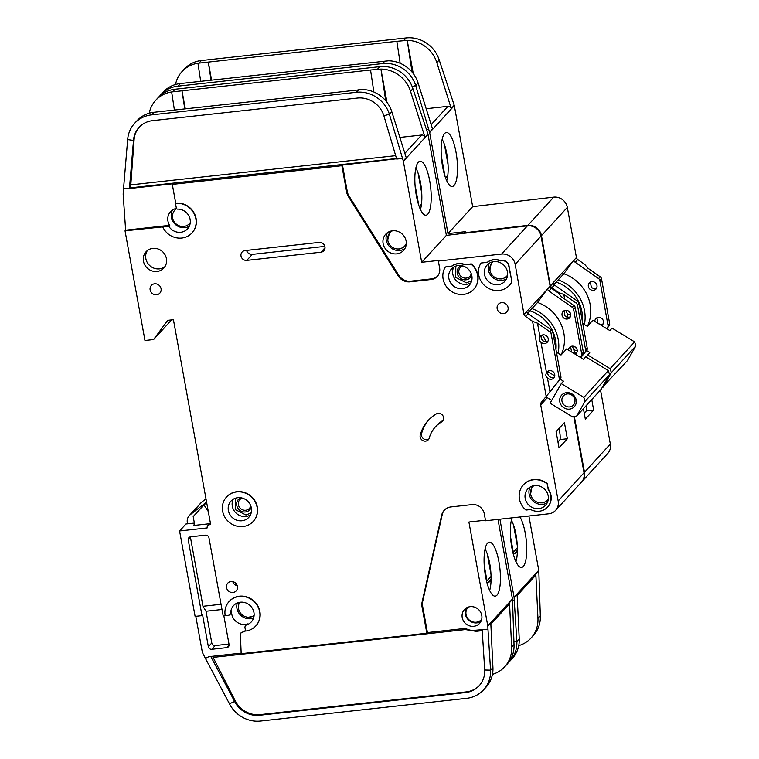 <?xml version="1.0" encoding="UTF-8"?>
<svg xmlns="http://www.w3.org/2000/svg" width="759" height="759" viewBox="0 0 759 759"><rect width="100%" height="100%" fill="white"/><g stroke="black" fill="none" stroke-linecap="round" stroke-linejoin="round"><path stroke-width="1.14" d="M397.555 248.971L399.927 248.98L405.923 246.039M248.278 617.238L253.999 616.261M540.446 502.866L542.808 502.875L548.036 500.665M455.808 266.086L455.713 277.443L466.472 282.851L471.7 280.65M499.745 278.914L502.107 278.923L507.335 276.712M235.328 498.236L235.224 509.593L245.982 515L251.21 512.79M551.205 379.31A4.526 4.212 42.5 0 1 547.438 377.954C545.702 376.673 545.389 374.937 546.499 372.764A4.526 4.212 42.5 0 1 554.212 373.077A4.526 4.212 42.5 0 1 551.205 379.31M554.431 377.014A4.526 4.212 42.5 0 1 548.045 371.16M544.706 343.523A4.526 4.212 42.5 0 1 540.939 342.167C539.194 340.886 538.881 339.15 539.991 336.977A4.526 4.212 42.5 0 1 547.713 337.29A4.526 4.212 42.5 0 1 544.706 343.523M547.922 341.227A4.526 4.212 42.5 0 1 541.537 335.374M538.786 508.653A12.059 11.224 42.5 0 1 526.556 502.173A12.059 11.224 42.5 0 1 527.79 488.957A12.059 11.224 42.5 0 1 534.583 485.561A12.059 11.224 42.5 0 1 546.812 492.041A12.059 11.224 42.5 0 1 545.579 505.247A12.059 11.224 42.5 0 1 538.786 508.653M462.449 288.629A12.059 11.224 42.5 0 1 450.22 282.149A12.059 11.224 42.5 0 1 451.453 268.942A12.059 11.224 42.5 0 1 458.246 265.546A12.059 11.224 42.5 0 1 470.476 272.016A12.059 11.224 42.5 0 1 469.242 285.232A12.059 11.224 42.5 0 1 462.449 288.629M498.084 284.701A12.059 11.224 42.5 0 1 485.855 278.221A12.059 11.224 42.5 0 1 487.098 265.014A12.059 11.224 42.5 0 1 493.891 261.608A12.059 11.224 42.5 0 1 506.111 268.088A12.059 11.224 42.5 0 1 504.877 281.304A12.059 11.224 42.5 0 1 498.084 284.701M237.766 497.695A12.059 11.224 -137.5 0 0 230.973 501.092A12.059 11.224 -137.5 0 0 229.74 514.298A12.059 11.224 -137.5 0 0 241.96 520.778A12.059 11.224 -137.5 0 0 248.753 517.382A12.059 11.224 -137.5 0 0 249.986 504.166A12.059 11.224 -137.5 0 0 237.766 497.695M564.06 310.697L565.009 315.896A4.526 4.212 -137.5 0 0 570.36 316.731M567.134 319.027A4.526 4.212 42.5 0 1 563.017 311.645A4.526 4.212 42.5 0 1 570.151 312.793A4.526 4.212 42.5 0 1 567.134 319.027M570.569 346.483L571.508 351.673A4.526 4.212 -137.5 0 0 576.868 352.518M568.472 350.098A4.526 4.212 42.5 0 1 576.65 348.58A4.526 4.212 42.5 0 1 575.303 354.263M481.709 619.24A9.042 8.415 42.5 0 1 481.339 619.667A9.042 8.415 42.5 0 1 476.244 622.219A9.042 8.415 42.5 0 1 467.07 617.361A9.042 8.415 42.5 0 1 467.999 607.447A9.042 8.415 42.5 0 1 468.398 607.048M190.272 222.596A9.952 9.26 42.5 0 1 189.465 223.63A9.952 9.26 42.5 0 1 183.858 226.438A9.952 9.26 42.5 0 1 173.773 221.097A9.952 9.26 42.5 0 1 174.788 210.196A9.952 9.26 42.5 0 1 176.629 208.678M190.253 222.767A9.952 9.26 42.5 0 1 190.205 222.823L189.465 223.63M406.302 243.44A9.952 9.26 42.5 0 1 404.623 246.115A9.952 9.26 42.5 0 1 399.025 248.924A9.952 9.26 42.5 0 1 388.94 243.582A9.952 9.26 42.5 0 1 389.955 232.681A9.952 9.26 42.5 0 1 392.479 230.783A12.059 11.224 42.5 0 1 404.746 237.254A12.059 11.224 42.5 0 1 403.513 250.461A12.059 11.224 42.5 0 1 396.71 253.867A12.059 11.224 42.5 0 1 384.49 247.387A12.059 11.224 42.5 0 1 385.724 234.18A12.059 11.224 42.5 0 1 392.517 230.774M406.255 244.161A9.952 9.26 42.5 0 1 405.372 245.309L404.623 246.115M254.085 615.521A9.952 9.26 42.5 0 1 249.739 617.19A9.952 9.26 42.5 0 1 240.129 612.617A9.952 9.26 42.5 0 1 239.654 602.304M548.321 498.976A9.952 9.26 42.5 0 1 547.514 500.01A9.952 9.26 42.5 0 1 541.907 502.819A9.952 9.26 42.5 0 1 531.822 497.477A9.952 9.26 42.5 0 1 532.837 486.576A9.952 9.26 42.5 0 1 533.795 485.675M548.302 499.147A9.952 9.26 42.5 0 1 548.254 499.204L547.514 500.01M462.819 265.935A6.48 6.034 -137.5 0 0 466.225 278.107A6.48 6.034 -137.5 0 0 471.235 273.648M471.7 275.147A7.685 7.154 42.5 0 1 464.138 279.805A7.685 7.154 42.5 0 1 457.25 273.268A7.685 7.154 42.5 0 1 461.292 265.603M507.61 275.194A9.952 9.26 42.5 0 1 507.553 275.251L506.813 276.067A9.952 9.26 42.5 0 1 501.206 278.866A9.952 9.26 42.5 0 1 491.12 273.525A9.952 9.26 42.5 0 1 492.145 262.623A9.952 9.26 42.5 0 1 493.094 261.722M507.619 275.033A9.952 9.26 42.5 0 1 506.813 276.067M251.22 507.297A7.685 7.154 42.5 0 1 245.432 511.974A7.685 7.154 42.5 0 1 237.026 506.433A7.685 7.154 42.5 0 1 240.802 497.752M242.33 498.084A6.48 6.034 -137.5 0 0 245.736 510.257A6.48 6.034 -137.5 0 0 250.755 505.798M569.611 406.909A6.784 6.319 42.5 0 1 563.425 395.837A6.784 6.319 42.5 0 1 574.127 397.564A6.784 6.319 42.5 0 1 569.611 406.909M569.478 409.129A8.596 7.998 42.5 0 1 559.791 401.805A8.596 7.998 42.5 0 1 566.489 392.678A8.596 7.998 42.5 0 1 576.176 400.002A8.596 7.998 42.5 0 1 569.478 409.129M245.66 625.539L246.476 624.638A3.017 2.808 42.5 0 1 247.614 623.917A12.059 11.224 42.5 0 1 245.356 624.401A12.059 11.224 42.5 0 1 231.571 611.792A3.017 2.808 42.5 0 1 230.878 613.557L230.053 614.448A3.017 2.808 -137.5 0 0 230.755 612.684A12.059 11.224 42.5 0 1 233.544 605.606A12.059 11.224 42.5 0 1 240.337 602.21A12.059 11.224 42.5 0 1 252.567 608.68A12.059 11.224 42.5 0 1 251.333 621.896A12.059 11.224 42.5 0 1 246.789 624.809A3.017 2.808 -137.5 0 0 245.005 627.892L245.584 631.061A18.083 16.84 42.5 0 0 255.774 625.966A18.083 16.84 42.5 0 0 253.81 601.337A18.083 16.84 42.5 0 0 229.104 601.536A18.083 16.84 42.5 0 0 225.195 615.653L228.355 615.302A3.017 2.808 -137.5 0 0 230.053 614.448M162.73 226.894L168.014 226.315A1.205 1.12 42.5 0 1 169.172 226.856A12.059 11.224 -137.5 0 0 180.737 232.273A12.059 11.224 -137.5 0 0 187.53 228.867A12.059 11.224 -137.5 0 0 189.019 216.144A12.059 11.224 -137.5 0 0 177.587 209.114A1.205 1.12 42.5 0 1 176.335 208.08L175.49 203.412A18.083 16.84 42.5 0 1 193.83 213.127A18.083 16.84 42.5 0 1 191.97 232.947A18.083 16.84 42.5 0 1 181.78 238.041A18.083 16.84 42.5 0 1 162.73 226.894L125.036 230.831L144.969 340.497L153.593 339.548L167.692 320.336L173.431 319.7L210.67 524.602L209.522 524.725L210.499 523.663M169.172 226.856L169.988 225.964A12.059 11.224 42.5 0 1 170.557 211.685A12.059 11.224 42.5 0 1 176.458 208.421M172.502 210.034A12.059 11.224 -137.5 0 0 173.469 222.321A12.059 11.224 -137.5 0 0 184.968 227.643A12.059 11.224 -137.5 0 0 189.295 226.239M226.637 496.898A18.083 16.84 42.5 0 1 226.751 496.775A18.083 16.84 42.5 0 1 236.941 491.68A18.083 16.84 42.5 0 1 255.271 501.395A18.083 16.84 42.5 0 1 253.421 521.205A18.083 16.84 42.5 0 1 253.307 521.329M236.713 491.917A18.083 16.84 42.5 0 1 255.052 501.633A18.083 16.84 42.5 0 1 253.202 521.452A18.083 16.84 42.5 0 1 243.013 526.547A18.083 16.84 42.5 0 1 224.673 516.832A18.083 16.84 42.5 0 1 226.524 497.022A18.083 16.84 42.5 0 1 236.713 491.917M157.047 271.456A12.059 11.224 42.5 0 1 144.827 264.986A12.059 11.224 42.5 0 1 146.06 251.77A12.059 11.224 42.5 0 1 152.853 248.373A12.059 11.224 42.5 0 1 165.073 254.853A12.059 11.224 42.5 0 1 163.84 268.06A12.059 11.224 42.5 0 1 157.047 271.456M147.36 250.574A12.059 11.224 -137.5 0 0 147.692 263.193A12.059 11.224 -137.5 0 0 159.428 268.866A12.059 11.224 -137.5 0 0 164.921 266.665M156.591 294.767A5.73 5.332 42.5 0 1 151.373 285.412A5.73 5.332 42.5 0 1 160.405 286.874A5.73 5.332 42.5 0 1 156.591 294.767M511.67 282.025A18.083 16.84 42.5 0 1 509.317 285.375A18.083 16.84 42.5 0 1 499.128 290.469A18.083 16.84 42.5 0 1 481.529 281.959A18.083 16.84 42.5 0 1 481.035 263.031L487.354 262.329A13.871 12.912 42.5 0 1 500.418 260.887L501.936 260.726A6.025 5.617 42.5 0 1 508.729 265.859L511.889 281.779A18.083 16.84 42.5 0 1 509.545 285.128A18.083 16.84 42.5 0 1 509.431 285.251M511.889 281.779L508.957 265.622A6.025 5.617 42.5 0 0 502.154 260.479L500.636 260.65A13.871 12.912 42.5 0 0 487.582 262.092L481.035 263.031M503.606 313.6A5.73 5.332 42.5 0 1 498.378 304.255A5.73 5.332 42.5 0 1 507.42 305.716A5.73 5.332 42.5 0 1 503.606 313.6M441.491 422.004A30.142 28.064 -137.5 0 0 435.315 426.966A30.142 28.064 -137.5 0 0 429.281 438A4.82 4.488 42.5 0 1 422.592 440.467A4.82 4.488 42.5 0 1 420.239 435.021A39.791 37.049 42.5 0 1 428.199 420.448A39.791 37.049 42.5 0 1 436.349 413.892A4.82 4.488 42.5 0 1 442.478 421.207A4.82 4.488 42.5 0 1 441.491 422.004L442.829 420.543A4.82 4.488 -137.5 0 0 443.057 420.401M471.33 263.885L471.102 264.123A18.083 16.84 42.5 0 1 473.682 289.302A18.083 16.84 42.5 0 1 463.493 294.397A18.083 16.84 42.5 0 1 445.894 285.887A18.083 16.84 42.5 0 1 445.4 266.959L451.947 266.02A13.871 12.912 42.5 0 1 465.001 264.578L471.33 263.885A18.083 16.84 42.5 0 1 473.91 289.056A18.083 16.84 42.5 0 1 473.796 289.179M547.192 483.938L548.197 489.489A14.772 13.757 42.5 0 1 547.571 507.078A14.772 13.757 42.5 0 1 539.251 511.243A14.772 13.757 42.5 0 1 530.645 509.545L525.93 510.067A18.083 16.84 42.5 0 1 523.349 484.887A18.083 16.84 42.5 0 1 547.192 483.938L548.425 489.242A14.772 13.757 42.5 0 1 547.799 506.841A14.772 13.757 42.5 0 1 547.685 506.955M232.975 592.494A5.73 5.332 42.5 0 1 227.757 583.14A5.73 5.332 42.5 0 1 236.789 584.61A5.73 5.332 42.5 0 1 232.975 592.494M232.776 581.622A5.73 5.332 -137.5 0 0 237.282 585.749M416.33 195.528A27.144 7.675 -96.3 0 1 419.452 161.401A27.144 7.675 -96.3 0 1 429.708 180.927A27.144 7.675 -96.3 0 1 425.382 215.186A27.144 7.675 -96.3 0 1 416.33 195.528M420.42 209.484A24.715 6.992 83.7 0 0 420.486 182.53A24.715 6.992 83.7 0 0 415.847 168.052M473.777 626.289A10.247 9.544 42.5 0 1 463.388 620.786A10.247 9.544 42.5 0 1 464.432 609.553A10.247 9.544 42.5 0 1 470.21 606.669A10.247 9.544 42.5 0 1 480.599 612.171A10.247 9.544 42.5 0 1 479.555 623.405A10.247 9.544 42.5 0 1 473.777 626.289M485.561 576.47A27.144 7.675 -96.3 0 1 488.682 542.343A27.144 7.675 -96.3 0 1 498.938 561.869A27.144 7.675 -96.3 0 1 494.612 596.128A27.144 7.675 -96.3 0 1 485.561 576.47M489.65 590.426A24.715 6.992 83.7 0 0 491.082 578.756A24.715 6.992 83.7 0 0 489.716 563.472A24.715 6.992 83.7 0 0 485.077 548.994M465.125 628.575A2.41 0.683 -96.3 0 1 465.39 629.581L213.118 657.408L235.224 700.823A24.117 22.457 -137.5 0 0 260.128 714.627L259.531 715.282A24.117 22.457 42.5 0 1 234.626 701.477L229.455 703.792A30.142 28.064 -137.5 0 0 260.584 721.05L466.614 698.327A30.142 28.064 -137.5 0 0 483.597 689.827A30.142 28.064 -137.5 0 0 490.551 670.15L484.716 670.017A24.117 22.457 42.5 0 1 479.157 685.756A24.117 22.457 42.5 0 1 465.561 692.559L466.159 691.904A24.117 22.457 -137.5 0 0 479.441 685.424M492.439 674.362A30.142 28.064 -137.5 0 0 504.697 666.791A30.142 28.064 -137.5 0 0 511.651 647.114L509.517 602.627A3.017 2.808 42.5 0 1 508.824 604.591L490.855 624.211M486.927 582.656L487.733 582.675L491.073 579.022M491.082 578.756L489.953 581.631L487.733 582.675M484.233 565.559L487.012 580.853L491.054 576.442M487.012 580.853A16.281 15.152 -137.5 0 0 486.5 580.939M490.969 574.212L487.297 554.004M485.447 520.209L468.901 522.031L487.781 625.928L512.448 598.993L497.98 519.403M512.448 598.993A3.017 2.808 42.5 0 1 512.496 599.382L514.023 644.524L511.651 647.114M245.565 630.938L240.347 633.281L241.182 653.708L426.833 633.234L422.013 606.688A12.059 11.224 42.5 0 1 422.089 602.134L441.653 515.181A12.059 11.224 42.5 0 1 444.176 510.333A12.059 11.224 42.5 0 1 450.969 506.927L472.06 504.602A10.854 10.104 42.5 0 1 484.289 513.852L485.551 520.778L548.776 513.805A12.059 11.224 -137.5 0 0 555.569 510.409A12.059 11.224 -137.5 0 0 558.178 500.987L540.712 404.889L547.305 397.697M487.781 625.928A3.017 2.808 42.5 0 1 487.828 626.308L487.961 629.183L474.508 630.331A14.468 13.472 -137.5 0 1 466.937 629.088A6.025 5.617 42.5 0 0 463.787 628.575L427.431 632.579L426.833 633.234M444.48 510.01A12.059 11.224 -137.5 0 0 442.241 514.536L422.687 601.479A12.059 11.224 -137.5 0 0 422.602 606.043L427.431 632.579M483.597 689.827L485.978 687.237A30.142 28.064 42.5 0 0 492.933 667.55L490.798 623.063L487.828 626.308M259.531 715.282L465.561 692.559M195.803 616.317L202.207 651.535A6.025 5.617 -137.5 0 0 202.776 653.224L205.366 658.3L209 656.668L241.153 653.129M209.512 523.738L193.365 525.513L194.57 524.194M504.697 666.791L507.078 664.201A30.142 28.064 -137.5 0 0 514.023 644.524M543.748 399.727A3.017 2.808 -137.5 0 0 543.188 401.843L540.664 404.604A3.017 2.808 42.5 0 1 541.224 402.488L560.379 379.035A3.017 2.808 -137.5 0 0 560.92 376.815L552.78 332.015A3.017 2.808 -137.5 0 0 551.461 329.994L528.112 313.714A3.017 2.808 42.5 0 1 526.822 311.797L524.014 314.596L515.171 264.341L541.025 236.115A12.059 11.224 -137.5 0 0 527.429 225.84L446.368 235.366L421.7 262.291L403.342 161.287A3.017 2.808 42.5 0 0 403.257 160.917L389.424 114.334L383.855 115.7A24.117 22.457 42.5 0 0 357.394 98.063L152.616 120.653A24.117 22.457 42.5 0 0 139.02 127.446A24.117 22.457 42.5 0 0 133.499 140.434L127.664 139.609A30.142 28.064 -137.5 0 1 134.58 123.375A30.142 28.064 -137.5 0 1 151.563 114.875L153.944 112.285L362.204 89.524A30.142 28.064 42.5 0 1 391.805 111.744L406.226 157.682L403.257 160.917M541.025 236.115L550.133 286.219A3.017 2.808 -137.5 0 0 551.442 288.24L548.918 291.001A3.017 2.808 42.5 0 1 547.609 288.98L524.241 314.273M580.36 357.347L581.176 356.332A3.017 2.808 -137.5 0 0 581.717 354.102L573.576 309.302A3.017 2.808 -137.5 0 0 572.267 307.281L573.899 305.498L561.556 296.892L558.415 293.107L551.442 288.24M573.842 416.682L584.032 472.762L558.178 500.987M555.569 510.409L581.432 482.183A12.059 11.224 -137.5 0 0 584.032 472.762M515.171 264.341A12.059 11.224 -137.5 0 0 501.576 254.066L438.351 261.039L439.613 267.965A10.854 10.104 42.5 0 1 437.26 276.437A10.854 10.104 42.5 0 1 431.15 279.502L410.059 281.826A12.059 11.224 42.5 0 1 398.171 275.906L348.4 196.609A12.059 11.224 42.5 0 1 346.692 192.245L341.873 165.709L172.302 184.409L175.708 203.165A18.083 16.84 42.5 0 1 194.048 212.881A18.083 16.84 42.5 0 1 192.198 232.7A18.083 16.84 42.5 0 1 192.084 232.823M194.37 523.074L185.974 523.995L179.579 530.968L207.179 527.932A3.017 2.808 42.5 0 1 209.522 524.725M179.579 530.968L195.11 616.393L202.008 615.634L188.26 540.019A3.017 2.808 42.5 0 1 190.613 536.822L205.556 535.171A3.017 2.808 42.5 0 1 208.953 537.742L223.118 615.663L225.157 615.435M229.209 601.413A18.083 16.84 42.5 0 1 229.322 601.289A18.083 16.84 42.5 0 1 254.037 601.09A18.083 16.84 42.5 0 1 256.001 625.72A18.083 16.84 42.5 0 1 255.887 625.843M547.438 377.954L549.952 391.767L541.224 402.488M546.186 396.302L532.562 321.332L537.486 323.173L539.991 336.977M528.112 313.714L525.589 316.465L532.562 321.332M525.589 316.465A3.017 2.808 42.5 0 1 524.298 314.558L526.822 311.797M523.454 484.764A18.083 16.84 42.5 0 1 523.568 484.64A18.083 16.84 42.5 0 1 547.41 483.692M320.943 252.206L246.798 260.384A5.123 4.772 42.5 0 1 242.121 252.016A5.123 4.772 42.5 0 1 245.015 250.574L319.159 242.396A5.123 4.772 42.5 0 1 323.827 250.764A5.123 4.772 42.5 0 1 320.943 252.206L325.023 247.757M487.961 629.183L490.551 670.15L492.933 667.55M484.716 670.017L482.155 629.486M260.128 714.627L466.159 691.904M229.455 703.792L205.366 658.3M210.803 656.469L234.626 701.477L235.224 700.823M245.499 630.577L240.347 633.281M223.82 615.587L229.057 644.448A3.017 2.808 42.5 0 1 226.713 647.655L211.77 649.306A3.017 2.808 42.5 0 1 208.364 646.734L202.596 614.989L202.008 615.634M419.234 206.619L421.492 204.152M415.002 184.608L418.75 205.243M418.067 173.052L421.738 193.27M399.87 137.436L421.634 135.036A3.017 2.808 42.5 0 1 424.945 137.237L410.524 91.298L412.905 88.708L427.915 133.992A3.017 2.808 -137.5 0 1 428.01 134.362L446.368 235.366M373.874 92.019L370.544 70.018L181.999 90.814L185.281 108.822M184.75 108.888L181.999 90.814L172.663 91.839L171.657 91.962L174.399 110.027M370.544 70.018L380.914 69.088L386.967 102.323M412.905 88.708A30.142 28.064 -137.5 0 0 379.823 66.659L175.044 89.249A30.142 28.064 -137.5 0 0 158.052 97.75L155.68 100.34A30.142 28.064 -137.5 0 0 149.219 113.214M391.805 111.744L389.424 114.334A30.142 28.064 -137.5 0 0 356.341 92.294L151.563 114.875M410.524 91.298A30.142 28.064 -137.5 0 0 380.923 69.088L385.724 100.767M171.657 91.972A30.142 28.064 -137.5 0 0 155.68 100.34M172.302 184.409L172.9 183.763L127.967 188.716L123.594 188.099L123.186 193.659A6.025 5.617 -137.5 0 0 123.176 194.408L125.633 230.186L168.83 225.423L168.014 226.315M134.58 123.375L136.952 120.785A30.142 28.064 42.5 0 1 152.938 112.408L153.944 112.285M341.873 165.709L342.461 165.054L347.29 191.6A12.059 11.224 -137.5 0 0 348.988 195.955L398.76 275.261A12.059 11.224 -137.5 0 0 410.657 281.172L431.748 278.847A10.854 10.104 -137.5 0 0 437.554 276.105M421.7 262.291L438.939 260.394L438.351 261.039M342.461 165.054L402.374 158.119M169.988 225.964A1.205 1.12 -137.5 0 0 168.83 225.423M123.594 188.099L127.664 139.609M139.324 127.123A24.117 22.457 -137.5 0 0 134.087 139.779L133.499 140.434L129.447 188.545L130.804 184.883L395.676 155.671M127.967 188.716L129.447 188.545M383.855 115.7L396.682 159.067L399.946 158.716M572.267 307.281L548.918 291.001M573.899 305.498A3.017 2.808 42.5 0 1 575.218 307.518L583.358 352.318A3.017 2.808 42.5 0 1 582.817 354.548L580.493 357.423M559.022 447.848L567.343 438.759L564.411 422.602L556.091 431.681L559.022 447.848M171.591 319.9L153.593 339.548M125.036 230.831L125.633 230.186M221.998 609.496L206.021 611.251L211.789 642.996A3.017 2.808 -137.5 0 0 215.186 645.567L228.99 644.049M206.021 611.251L202.976 606.28L221.049 604.278M190.452 536.841A3.017 2.808 -137.5 0 0 190.49 537.59L202.976 606.28M549.952 391.767L558.747 380.819A3.017 2.808 -137.5 0 0 559.288 378.599L551.138 333.799A3.017 2.808 -137.5 0 0 549.829 331.778L537.486 323.173M540.939 342.167L546.499 372.764M547.571 288.799L537.562 302.443L527.628 313.296M451.947 266.02L445.4 266.959M465.001 264.578L471.102 264.123M451.719 266.267A13.871 12.912 42.5 0 1 464.774 264.825M442.829 420.543A30.142 28.064 -137.5 0 0 436.653 425.505L435.315 426.966M428.882 419.727A39.791 37.049 -137.5 0 0 421.577 433.56A4.82 4.488 -137.5 0 0 428.901 438.958M246.599 250.394A5.123 4.772 -137.5 0 0 252.292 254.379L324.852 246.381M213.118 657.408L212.406 656.298M134.087 139.779L130.804 184.883M208.308 511.557L203.972 504.915L206.495 502.164L193.194 516.594L194.788 525.361M560.246 379.206L563.472 381.179L561.252 383.608L550.085 403.181L572.666 416.947L576.631 416.065L585.009 401.388L609.524 374.623L608.348 370.61L585.768 356.844L583.538 359.282L566.594 348.95L561.024 355.032L556.451 352.252M576.631 416.065L601.147 389.301L609.524 374.623M201.885 502.003A9.042 8.415 -137.5 0 0 200.888 502.913L189.304 515.57A9.042 8.415 42.5 0 1 190.3 514.659L201.885 502.003L205.993 498.834M187.568 523.824L187.35 522.628A9.042 8.415 42.5 0 1 189.304 515.57M547.856 371.654L554.763 375.866M551.689 400.363L546.015 396.91M561.252 383.608L583.832 397.384L585.009 401.388M583.832 397.384L608.348 370.61M206.581 502.069L190.3 514.659M204.256 504.887L206.619 502.306M492.145 262.623L492.885 261.817A9.952 9.26 42.5 0 1 492.933 261.76M532.837 486.576L533.586 485.76A9.952 9.26 42.5 0 1 533.634 485.703M555.958 349.519A36.176 33.681 -137.5 0 0 529.877 310.839M389.955 232.681L390.695 231.875A9.952 9.26 42.5 0 1 391.767 230.888M491.452 262.159L489.916 269.891M532.144 486.111L530.617 493.843M174.788 210.196L175.538 209.38A9.952 9.26 42.5 0 1 176.486 208.488M203.972 504.915L193.194 516.594M238.924 602.456L238.449 608.215M546.015 341.759A38.282 35.645 -137.5 0 0 542.391 335.013M389.917 231.381L387.726 239.948M531.917 308.609A38.586 35.929 42.5 0 1 558.102 353.258M557.941 441.89L560.076 439.565A28.937 26.944 -137.5 0 0 558.833 428.693M561.195 354.851A38.586 35.929 -137.5 0 0 537.562 302.443M567.343 438.759L560.076 439.565M577.229 350.62A4.526 4.212 42.5 0 1 573.738 349.244L572.134 346.151M576.461 348.267A4.526 4.212 42.5 0 1 574.753 346.702M570.73 314.833A4.526 4.212 42.5 0 1 567.239 313.458L565.626 310.365M569.952 312.48A4.526 4.212 42.5 0 1 568.244 310.915M590.36 281.987L591.308 287.177A4.526 4.212 -137.5 0 0 596.659 288.022M593.434 290.317A4.526 4.212 42.5 0 1 589.316 282.936A4.526 4.212 42.5 0 1 596.451 284.084A4.526 4.212 42.5 0 1 593.434 290.317M596.868 317.774L597.807 322.964A4.526 4.212 -137.5 0 0 603.168 323.808M594.771 321.389A4.526 4.212 42.5 0 1 602.95 319.871A4.526 4.212 42.5 0 1 601.602 325.545M442.63 166.819A27.144 7.675 -96.3 0 1 445.751 132.683A27.144 7.675 -96.3 0 1 456.007 152.208A27.144 7.675 -96.3 0 1 451.681 186.477A27.144 7.675 -96.3 0 1 442.63 166.819M446.719 180.765A24.715 6.992 83.7 0 0 446.785 153.811A24.715 6.992 83.7 0 0 442.146 139.333M519.972 516.983A27.144 7.675 -96.3 0 1 525.237 533.16A27.144 7.675 -96.3 0 1 520.911 567.419A27.144 7.675 -96.3 0 1 511.86 547.761A27.144 7.675 -96.3 0 1 512.04 517.856M515.949 561.717A24.715 6.992 83.7 0 0 517.382 550.047A24.715 6.992 83.7 0 0 516.016 534.763A24.715 6.992 83.7 0 0 511.376 520.285M518.739 645.643A30.142 28.064 -137.5 0 0 530.996 638.082A30.142 28.064 -137.5 0 0 537.951 618.405L535.816 573.918A3.017 2.808 42.5 0 1 535.123 575.882L517.154 595.502M513.226 553.947L514.033 553.956L517.372 550.313M517.382 550.047L516.253 552.922L514.033 553.956M510.532 536.841L513.312 552.144L517.363 547.723M513.312 552.144A16.281 15.152 -137.5 0 0 512.799 552.229M517.268 545.503L513.596 525.285M499.906 519.194L514.08 597.21L538.748 570.284L528.881 515.997M538.748 570.284A3.017 2.808 42.5 0 1 538.795 570.673L540.323 615.805L537.951 618.405M514.08 597.21A3.017 2.808 42.5 0 1 514.128 597.599L514.26 600.473L512.543 600.435M508.426 662.598A30.142 28.064 -137.5 0 0 509.896 661.117L512.278 658.518A30.142 28.064 42.5 0 0 519.232 638.841L517.097 594.354L514.128 597.599M509.896 661.117A30.142 28.064 -137.5 0 0 516.851 641.44L513.919 641.364M530.996 638.082L533.378 635.482A30.142 28.064 -137.5 0 0 540.323 615.805M580.815 357.622L586.679 350.326A3.017 2.808 -137.5 0 0 587.219 348.096L579.079 303.306A3.017 2.808 -137.5 0 0 577.76 301.285L554.412 284.995A3.017 2.808 42.5 0 1 553.121 283.088L550.313 285.877L541.471 235.632L567.324 207.406A12.059 11.224 -137.5 0 0 553.728 197.131L472.667 206.657L448 233.582L429.641 132.578A3.017 2.808 42.5 0 0 429.556 132.208L415.723 85.625L412.118 86.507M567.324 207.406L576.432 257.51A3.017 2.808 -137.5 0 0 577.741 259.531L575.218 262.291A3.017 2.808 42.5 0 1 573.908 260.271L550.541 285.555M606.659 328.628L607.475 327.613A3.017 2.808 -137.5 0 0 608.016 325.393L599.876 280.593A3.017 2.808 -137.5 0 0 598.566 278.572L600.198 276.788L587.855 268.174L584.715 264.398L577.741 259.531M600.511 389.993L610.331 444.053L584.477 472.278L574.354 416.568M581.65 481.927A12.059 11.224 -137.5 0 0 581.878 481.69L607.731 453.465A12.059 11.224 -137.5 0 0 610.331 444.053M581.878 481.69A12.059 11.224 -137.5 0 0 584.477 472.278M541.471 235.632A12.059 11.224 -137.5 0 0 527.875 225.357L464.726 232.757M559.098 293.932L558.861 292.623L563.785 294.454L564.611 299.027M554.412 284.995L551.888 287.756L558.861 292.623M551.888 287.756A3.017 2.808 42.5 0 1 550.598 285.849L553.121 283.088M514.26 600.473L516.851 641.44L519.232 638.841M445.533 177.9L447.791 175.443M441.302 155.899L445.049 176.534M444.366 144.343L448.038 164.561M426.169 108.727L447.943 106.326A3.017 2.808 42.5 0 1 451.244 108.528L436.823 62.589L439.205 59.989L454.214 105.283A3.017 2.808 -137.5 0 1 454.309 105.643L472.667 206.657M400.173 63.301L396.843 41.309L208.308 62.096L211.581 80.112M418.105 83.025L415.723 85.625A30.142 28.064 -137.5 0 0 382.64 63.576L177.862 86.165L180.244 83.566L388.504 60.805A30.142 28.064 42.5 0 1 418.105 83.025L432.526 128.964L429.556 132.208M211.049 80.169L208.308 62.096L198.962 63.13L197.957 63.253L200.699 81.317M396.843 41.309L407.222 40.379L413.266 73.614M439.205 59.989A30.142 28.064 -137.5 0 0 406.122 37.95L201.344 60.54A30.142 28.064 -137.5 0 0 184.352 69.031L181.98 71.631A30.142 28.064 -137.5 0 0 175.519 84.505M436.823 62.589A30.142 28.064 -137.5 0 0 407.222 40.369L412.023 72.058M197.957 63.263A30.142 28.064 -137.5 0 0 181.98 71.631M177.862 86.165A30.142 28.064 -137.5 0 0 160.88 94.666L163.251 92.067A30.142 28.064 42.5 0 1 179.238 83.699L180.244 83.566M160.88 94.666A30.142 28.064 -137.5 0 0 159.532 96.26M448 233.582L465.248 231.685L464.65 232.33M426.615 129.912L428.674 129.41M598.566 278.572L575.218 262.291M600.198 276.788A3.017 2.808 42.5 0 1 601.517 278.809L609.657 323.609A3.017 2.808 42.5 0 1 609.116 325.829L606.792 328.713M583.424 408.655L585.322 419.129L593.642 410.05L591.745 399.566M580.682 357.536L585.047 352.11A3.017 2.808 -137.5 0 0 585.587 349.89L577.438 305.09A3.017 2.808 -137.5 0 0 576.128 303.069L563.785 294.454M573.738 349.244L574.43 353.039M567.239 313.458L567.931 317.253M573.87 260.09L563.861 273.733L553.928 284.578M586.546 350.497L589.771 352.47L586.261 357.147M602.162 387.526L627.446 360.582L635.824 345.914L634.647 341.901L612.067 328.135L609.838 330.563L592.893 320.241L587.324 326.323L582.751 323.533M602.931 387.356L611.308 372.678L635.824 345.914M587.551 354.899L610.132 368.665L611.308 372.678M610.132 368.665L634.647 341.901M582.257 320.801A36.176 33.681 -137.5 0 0 556.176 282.13M558.216 279.9A38.586 35.929 42.5 0 1 584.402 324.539M584.24 413.171L586.375 410.847A28.937 26.944 -137.5 0 0 586.299 405.505M587.494 326.142A38.586 35.929 -137.5 0 0 563.861 273.733M593.642 410.05L586.375 410.847M387.479 232.643A12.059 11.224 -137.5 0 0 388.266 245.034A12.059 11.224 -137.5 0 0 399.832 250.461A12.059 11.224 -137.5 0 0 404.879 248.591M237.282 602.988A12.059 11.224 -137.5 0 0 250.555 618.727A12.059 11.224 -137.5 0 0 253.61 617.94M530.067 487.088A12.059 11.224 -137.5 0 0 531.347 499.194A12.059 11.224 -137.5 0 0 542.723 504.346A12.059 11.224 -137.5 0 0 547.239 502.819M453.73 267.073A12.059 11.224 -137.5 0 0 455.011 279.179A12.059 11.224 -137.5 0 0 466.387 284.331A12.059 11.224 -137.5 0 0 470.903 282.803M489.365 263.145A12.059 11.224 -137.5 0 0 490.646 275.251A12.059 11.224 -137.5 0 0 502.022 280.403A12.059 11.224 -137.5 0 0 506.538 278.876M233.241 499.223A12.059 11.224 -137.5 0 0 234.522 511.329A12.059 11.224 -137.5 0 0 245.897 516.481A12.059 11.224 -137.5 0 0 250.413 514.953M466.225 608.063A10.247 9.544 -137.5 0 0 467.174 618.433A10.247 9.544 -137.5 0 0 476.899 622.883A10.247 9.544 -137.5 0 0 480.883 621.488M231.571 611.792L230.755 612.684M509.517 602.627L512.496 599.382M442.241 514.536L441.653 515.181M422.687 601.479L422.089 602.134M422.602 606.043L422.013 606.688M428.01 134.362L403.342 161.287M421.634 135.036L404.87 153.346M379.823 66.659L377.441 69.259M175.044 89.249L172.663 91.839M358.722 89.695L356.341 92.294M427.915 133.992L424.945 137.237M501.576 254.066L527.429 225.84M550.133 286.219L547.609 288.98M581.176 356.332L582.817 354.548M431.748 278.847L431.15 279.502M410.657 281.172L410.059 281.826M398.76 275.261L398.171 275.906M348.988 195.955L348.4 196.609M347.29 191.6L346.692 192.245M396.521 158.517L130.036 187.9M188.26 540.019L190.49 537.59M211.789 642.996L208.364 646.734M558.747 380.819L560.379 379.035M549.829 331.778L551.461 329.994M421.577 433.56L420.239 435.021M252.292 254.379L246.798 260.384M467.497 629.325L467.288 629.894L465.39 629.581M482.231 630.672L476.121 631.346L467.288 629.894M476.121 631.346A2.41 0.683 83.7 0 0 475.798 630.188M246.789 624.809L247.614 623.917M226.713 647.655L229.104 645.036M215.186 645.567L211.77 649.306M581.717 354.102L583.358 352.318M573.576 309.302L575.218 307.518M559.288 378.599L560.92 376.815M551.138 333.799L552.78 332.015M535.816 573.918L538.795 570.673M454.309 105.643L429.641 132.578M447.943 106.326L431.169 124.637M406.122 37.95L403.741 40.55M201.344 60.54L198.962 63.13M385.022 60.986L382.64 63.576M454.214 105.283L451.244 108.528M527.875 225.357L553.728 197.131M576.432 257.51L573.908 260.271M607.475 327.613L609.116 325.829M585.047 352.11L586.679 350.326M576.128 303.069L577.76 301.285M608.016 325.393L609.657 323.609M599.876 280.593L601.517 278.809M585.587 349.89L587.219 348.096M577.438 305.09L579.079 303.306M207.824 525.579L210.347 522.818"/></g></svg>
